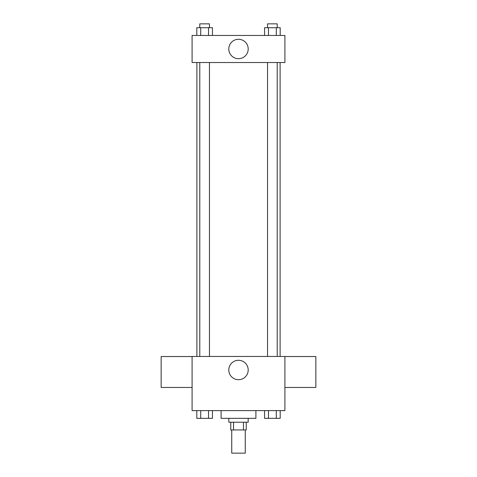 <?xml version="1.0" encoding="UTF-8"?>
<svg xmlns="http://www.w3.org/2000/svg" width="477" height="477" viewBox="0 0 477 477"><rect width="100%" height="100%" fill="white"/><g stroke="black" fill="none" stroke-linecap="round" stroke-linejoin="round"><path stroke-width="0.72" d="M231.733 429.944L231.733 453.15L245.267 453.15L245.267 429.944M243.461 422.211L243.461 429.944L230.767 429.944L230.767 422.211M243.461 429.944L246.233 429.944L246.233 422.211M248.171 418.341L248.171 422.211L228.829 422.211L228.829 418.341M233.539 422.211L233.539 429.944M221.095 410.608L221.095 418.341L255.905 418.341L255.905 410.608M284.912 410.608L192.088 410.608L192.088 356.462L284.912 356.462L284.912 410.608M248.201 369.997A9.701 9.701 0 0 1 233.652 378.398A9.701 9.701 0 0 1 233.652 361.596A9.701 9.701 0 0 1 248.201 369.997M284.912 387.461L315.852 387.461L315.852 356.522L284.912 356.522M192.088 356.522L161.148 356.522L161.148 387.461L192.088 387.461M280.112 62.523L280.112 356.462M267.543 356.462L267.543 62.523M209.457 62.523L209.457 356.462M284.912 62.523L192.088 62.523L192.088 35.453L284.912 35.453L284.912 62.523M248.201 48.988A9.701 9.701 0 0 1 233.652 57.389A9.701 9.701 0 0 1 233.652 40.587A9.701 9.701 0 0 1 248.201 48.988M280.196 35.453L280.196 27.72L264.562 27.72L264.562 35.453M276.29 27.72L276.29 35.453M268.473 27.72L268.473 35.453M267.543 27.72L267.543 23.85L277.215 23.85L277.215 27.72M212.438 35.453L212.438 27.72L196.804 27.72L196.804 35.453M208.527 27.72L208.527 35.453M200.71 27.72L200.71 35.453M199.785 27.72L199.785 23.85L209.457 23.85L209.457 27.72M280.196 410.608L280.196 418.341L264.562 418.341L264.562 410.608M276.29 410.608L276.29 418.341M268.473 410.608L268.473 418.341M277.215 418.341L267.543 418.341M212.438 410.608L212.438 418.341L196.804 418.341L196.804 410.608M208.527 410.608L208.527 418.341M200.71 410.608L200.71 418.341M209.457 418.341L199.785 418.341M196.888 62.523L196.888 356.462M277.215 356.462L277.215 62.523M199.785 62.523L199.785 356.462"/></g></svg>
